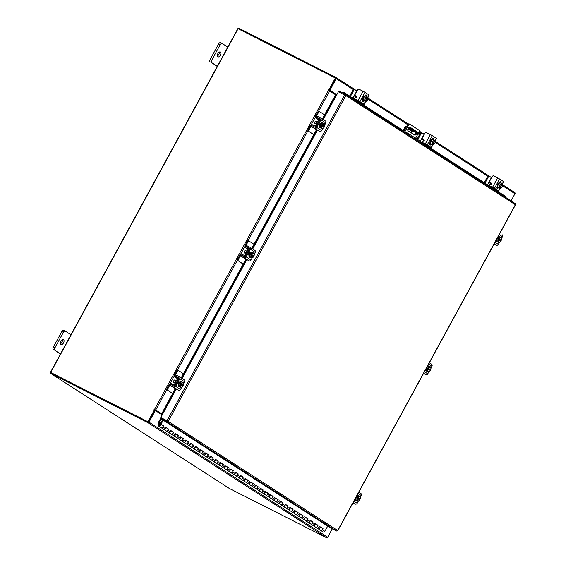 <?xml version="1.0" encoding="UTF-8"?>
<svg xmlns="http://www.w3.org/2000/svg" width="566" height="566" viewBox="0 0 566 566"><rect width="100%" height="100%" fill="white"/><g stroke="black" fill="none" stroke-linecap="round" stroke-linejoin="round"><path stroke-width="0.85" d="M159.909 412.748A2.731 1.479 116.9 0 0 159.746 413.371M160.404 413.074A2.052 1.111 116.9 0 0 160.312 413.739M158.607 426.042A1.365 1.146 122.8 0 0 160.086 423.743A1.365 1.146 122.8 0 0 159.081 423.679L159.216 424.281A0.686 0.573 122.8 0 1 159.895 425.073A0.686 0.573 122.8 0 1 158.749 424.854L159.315 422.052L158.721 422.01L158.162 424.811A1.365 1.146 122.8 0 0 158.607 426.042L161.098 427.648A1.365 1.146 -57.2 0 0 162.867 427.019L163.517 425.816L161.027 424.21L163.213 420.191M322.429 528.418L322.408 528.403A1.365 1.146 -57.2 0 0 322.082 528.057A1.365 1.146 122.8 0 1 320.604 530.356A1.365 1.146 -57.2 0 0 322.365 529.726L323.023 528.524L320.526 526.918L319.875 528.12A1.365 1.146 122.8 0 1 318.106 528.75A1.365 1.146 -57.2 0 0 319.592 526.451M317.441 525.206L317.42 525.191A1.365 1.146 -57.2 0 0 317.094 524.845A1.365 1.146 122.8 0 1 315.616 527.144A1.365 1.146 -57.2 0 0 317.385 526.514L318.035 525.319L315.545 523.713L314.887 524.908A1.365 1.146 122.8 0 1 313.125 525.538A1.365 1.146 -57.2 0 0 314.604 523.239M310.529 520.55L312.439 521.986A1.365 1.146 -57.2 0 0 312.114 521.633A1.365 1.146 122.8 0 1 310.635 523.932A1.365 1.146 -57.2 0 0 312.397 523.302L313.055 522.107L310.557 520.501L309.906 521.696A1.365 1.146 122.8 0 1 308.137 522.326A1.365 1.146 -57.2 0 0 309.623 520.034M307.472 518.789L307.451 518.774A1.365 1.146 -57.2 0 0 307.126 518.428A1.365 1.146 122.8 0 1 305.647 520.727A1.365 1.146 -57.2 0 0 307.416 520.097L308.067 518.895L305.576 517.289L304.918 518.491A1.365 1.146 122.8 0 1 303.157 519.121A1.365 1.146 -57.2 0 0 304.635 516.822M300.56 514.133L302.47 515.562A1.365 1.146 -57.2 0 0 302.145 515.216A1.365 1.146 122.8 0 1 300.666 517.515A1.365 1.146 -57.2 0 0 302.428 516.885L303.086 515.69L300.588 514.084L299.938 515.279A1.365 1.146 122.8 0 1 298.169 515.909A1.365 1.146 -57.2 0 0 299.655 513.61M295.579 510.921L297.483 512.357A1.365 1.146 -57.2 0 0 297.157 512.004A1.365 1.146 122.8 0 1 295.678 514.303A1.365 1.146 -57.2 0 0 297.447 513.673L298.098 512.478L295.608 510.872L294.95 512.067A1.365 1.146 122.8 0 1 293.188 512.697A1.365 1.146 -57.2 0 0 294.667 510.405M290.591 507.716L292.516 509.159A1.365 1.146 -57.2 0 0 292.176 508.799A1.365 1.146 122.8 0 1 290.698 511.098A1.365 1.146 -57.2 0 0 292.459 510.468L293.117 509.266L290.62 507.66L289.969 508.862A1.365 1.146 122.8 0 1 288.2 509.492A1.365 1.146 -57.2 0 0 289.679 507.193M287.514 505.933L287.535 505.947A1.365 1.146 -57.2 0 0 287.188 505.587A1.365 1.146 122.8 0 1 285.71 507.886A1.365 1.146 -57.2 0 0 287.478 507.256L288.129 506.061L285.639 504.455L284.981 505.65A1.365 1.146 122.8 0 1 283.219 506.28A1.365 1.146 -57.2 0 0 284.698 503.981M280.623 501.292L282.533 502.728A1.365 1.146 -57.2 0 0 282.208 502.375A1.365 1.146 122.8 0 1 280.729 504.674A1.365 1.146 -57.2 0 0 282.491 504.044L283.142 502.849L280.651 501.243L280 502.438A1.365 1.146 122.8 0 1 278.231 503.068A1.365 1.146 -57.2 0 0 279.71 500.776M275.642 498.087L277.566 499.53A1.365 1.146 -57.2 0 0 277.22 499.17A1.365 1.146 122.8 0 1 275.741 501.469A1.365 1.146 -57.2 0 0 277.51 500.839L278.161 499.637L275.67 498.03L275.012 499.233A1.365 1.146 122.8 0 1 273.251 499.863A1.365 1.146 -57.2 0 0 274.729 497.564M272.564 496.304L272.579 496.318A1.365 1.146 -57.2 0 0 272.239 495.958A1.365 1.146 122.8 0 1 270.76 498.257A1.365 1.146 -57.2 0 0 272.522 497.627L273.173 496.432L270.682 494.825L270.032 496.021A1.365 1.146 122.8 0 1 268.263 496.651A1.365 1.146 -57.2 0 0 269.741 494.351M267.598 493.106L267.577 493.099A1.365 1.146 -57.2 0 0 267.251 492.745A1.365 1.146 122.8 0 1 265.772 495.045A1.365 1.146 -57.2 0 0 267.541 494.415L268.192 493.219L265.702 491.613L265.044 492.816A1.365 1.146 122.8 0 1 263.282 493.439A1.365 1.146 -57.2 0 0 264.761 491.147M260.685 488.458L262.596 489.887A1.365 1.146 -57.2 0 0 262.27 489.54A1.365 1.146 122.8 0 1 260.785 491.84A1.365 1.146 -57.2 0 0 262.553 491.21L263.204 490.007L260.714 488.401L260.063 489.604A1.365 1.146 122.8 0 1 258.294 490.234A1.365 1.146 -57.2 0 0 259.773 487.934M255.705 485.246L257.608 486.675A1.365 1.146 -57.2 0 0 257.282 486.328A1.365 1.146 122.8 0 1 255.804 488.628A1.365 1.146 -57.2 0 0 257.572 487.998L258.223 486.802L255.733 485.196L255.075 486.392A1.365 1.146 122.8 0 1 253.313 487.022A1.365 1.146 -57.2 0 0 254.792 484.722M252.641 483.477L252.627 483.47A1.365 1.146 -57.2 0 0 252.302 483.123A1.365 1.146 122.8 0 1 250.816 485.416A1.365 1.146 -57.2 0 0 252.585 484.786L253.235 483.59L250.745 481.984L250.094 483.187A1.365 1.146 122.8 0 1 248.325 483.81A1.365 1.146 -57.2 0 0 249.804 481.517M245.736 478.829L247.639 480.258A1.365 1.146 -57.2 0 0 247.314 479.911A1.365 1.146 122.8 0 1 245.835 482.211A1.365 1.146 -57.2 0 0 247.597 481.581L248.255 480.378L245.764 478.772L245.106 479.975A1.365 1.146 122.8 0 1 243.345 480.605A1.365 1.146 -57.2 0 0 244.823 478.305M240.748 475.617L242.658 477.046A1.365 1.146 -57.2 0 0 242.333 476.699A1.365 1.146 122.8 0 1 240.847 478.999A1.365 1.146 -57.2 0 0 242.616 478.369L243.267 477.173L240.776 475.567L240.125 476.763A1.365 1.146 122.8 0 1 238.357 477.393A1.365 1.146 -57.2 0 0 239.835 475.093M235.767 472.412L237.692 473.848A1.365 1.146 -57.2 0 0 237.345 473.494A1.365 1.146 122.8 0 1 235.866 475.787A1.365 1.146 -57.2 0 0 237.628 475.157L238.286 473.961L235.796 472.355L235.138 473.558A1.365 1.146 122.8 0 1 233.376 474.188A1.365 1.146 -57.2 0 0 234.855 471.888M232.69 470.629L232.704 470.643A1.365 1.146 -57.2 0 0 232.357 470.282A1.365 1.146 122.8 0 1 230.878 472.582A1.365 1.146 -57.2 0 0 232.647 471.952L233.298 470.749L230.808 469.15L230.157 470.346A1.365 1.146 122.8 0 1 228.388 470.976A1.365 1.146 -57.2 0 0 229.867 468.676M225.792 465.988L227.702 467.417A1.365 1.146 -57.2 0 0 227.376 467.07A1.365 1.146 122.8 0 1 225.898 469.37A1.365 1.146 -57.2 0 0 227.659 468.74L228.317 467.544L225.82 465.938L225.169 467.134A1.365 1.146 122.8 0 1 223.407 467.764A1.365 1.146 -57.2 0 0 224.886 465.464M220.811 462.783L222.735 464.219A1.365 1.146 -57.2 0 0 222.388 463.865A1.365 1.146 122.8 0 1 220.91 466.158A1.365 1.146 -57.2 0 0 222.679 465.528L223.329 464.332L220.839 462.726L220.188 463.929A1.365 1.146 122.8 0 1 218.419 464.559A1.365 1.146 -57.2 0 0 219.898 462.259M215.823 459.571L217.747 461.021A1.365 1.146 -57.2 0 0 217.408 460.653A1.365 1.146 122.8 0 1 215.929 462.953A1.365 1.146 -57.2 0 0 217.691 462.323L218.349 461.12L215.851 459.521L215.2 460.717A1.365 1.146 122.8 0 1 213.439 461.347A1.365 1.146 -57.2 0 0 214.917 459.047M212.766 457.802L212.752 457.795A1.365 1.146 -57.2 0 0 212.42 457.441A1.365 1.146 122.8 0 1 210.941 459.741A1.365 1.146 -57.2 0 0 212.71 459.111L213.361 457.915L210.87 456.309L210.219 457.505A1.365 1.146 122.8 0 1 208.451 458.135A1.365 1.146 -57.2 0 0 209.929 455.835M205.854 453.154L207.764 454.583A1.365 1.146 -57.2 0 0 207.439 454.236A1.365 1.146 122.8 0 1 205.96 456.529A1.365 1.146 -57.2 0 0 207.722 455.899L208.38 454.703L205.882 453.097L205.232 454.3A1.365 1.146 122.8 0 1 203.463 454.93A1.365 1.146 -57.2 0 0 204.949 452.63M200.873 449.942L202.784 451.371A1.365 1.146 -57.2 0 0 202.451 451.024A1.365 1.146 122.8 0 1 200.972 453.324A1.365 1.146 -57.2 0 0 202.741 452.694L203.392 451.491L200.902 449.892L200.251 451.088A1.365 1.146 122.8 0 1 198.482 451.718A1.365 1.146 -57.2 0 0 199.961 449.418M197.817 448.173L197.796 448.166A1.365 1.146 -57.2 0 0 197.47 447.812A1.365 1.146 122.8 0 1 195.992 450.112A1.365 1.146 -57.2 0 0 197.753 449.482L198.411 448.286L195.914 446.68L195.263 447.876A1.365 1.146 122.8 0 1 193.494 448.505A1.365 1.146 -57.2 0 0 194.98 446.206M190.905 443.525L192.808 444.954A1.365 1.146 -57.2 0 0 192.482 444.607A1.365 1.146 122.8 0 1 191.004 446.899A1.365 1.146 -57.2 0 0 192.773 446.277L193.423 445.074L190.933 443.468L190.275 444.671A1.365 1.146 122.8 0 1 188.513 445.3A1.365 1.146 -57.2 0 0 189.992 443.001M185.917 440.313L187.827 441.742A1.365 1.146 -57.2 0 0 187.502 441.395A1.365 1.146 122.8 0 1 186.023 443.694A1.365 1.146 -57.2 0 0 187.785 443.065L188.443 441.862L185.945 440.263L185.294 441.459A1.365 1.146 122.8 0 1 183.525 442.088A1.365 1.146 -57.2 0 0 185.011 439.789M180.936 437.101L182.86 438.544A1.365 1.146 -57.2 0 0 182.514 438.183A1.365 1.146 122.8 0 1 181.035 440.482A1.365 1.146 -57.2 0 0 182.804 439.853L183.455 438.657L180.964 437.051L180.306 438.247A1.365 1.146 122.8 0 1 178.545 438.876A1.365 1.146 -57.2 0 0 180.023 436.584M177.858 435.325L177.88 435.339A1.365 1.146 -57.2 0 0 177.533 434.978A1.365 1.146 122.8 0 1 176.054 437.27A1.365 1.146 -57.2 0 0 177.816 436.648L178.474 435.445L175.976 433.839L175.326 435.042A1.365 1.146 122.8 0 1 173.557 435.671A1.365 1.146 -57.2 0 0 175.043 433.372M170.967 430.684L172.871 432.113A1.365 1.146 -57.2 0 0 172.545 431.766A1.365 1.146 122.8 0 1 171.066 434.065A1.365 1.146 -57.2 0 0 172.835 433.436L173.486 432.233L170.996 430.634L170.338 431.83A1.365 1.146 122.8 0 1 168.576 432.459A1.365 1.146 -57.2 0 0 170.055 430.16M165.98 427.472L167.904 428.915A1.365 1.146 -57.2 0 0 167.564 428.554A1.365 1.146 122.8 0 1 166.086 430.853A1.365 1.146 -57.2 0 0 167.847 430.224L168.498 429.028L166.008 427.422L165.357 428.618A1.365 1.146 122.8 0 1 163.588 429.247A1.365 1.146 -57.2 0 0 165.067 426.955M162.732 419.88L160.511 423.955L162.916 425.717A1.365 1.146 -57.2 0 0 162.576 425.349A1.365 1.146 122.8 0 1 161.098 427.648L163.588 429.247A1.365 1.146 122.8 0 1 163.51 429.191M159.216 424.281L159.952 424.762M160.992 423.071L159.336 422.003L161.536 417.97M158.721 422.01A0.828 0.693 -57.2 0 1 158.82 421.741L161.027 417.694M159.336 422.003L160.97 423.113M327.707 526.111L324.863 531.325A1.365 1.146 122.8 0 1 323.016 531.899M163.588 429.247L318.106 528.75A1.365 1.146 122.8 0 1 318.028 528.686M160.511 423.955L161.027 424.21M322.422 528.425L320.498 526.974M317.434 525.213L315.517 523.762M307.465 518.796L305.548 517.345M287.528 505.962L285.611 504.504M272.579 496.332L270.654 494.875M267.591 493.12L265.673 491.663M252.634 483.491L250.717 482.041M232.697 470.65L230.779 469.2M212.759 457.816L210.842 456.359M197.81 448.187L195.886 446.73M177.873 435.346L175.948 433.896M163.001 425.554L163.517 425.816M167.989 428.766L168.498 429.028M172.977 431.978L173.486 432.233M177.957 435.183L178.474 435.445M182.945 438.395L183.455 438.657M187.926 441.607L188.443 441.862M192.914 444.812L193.423 445.074M197.895 448.024L198.411 448.286M202.883 451.236L203.392 451.491M207.864 454.441L208.38 454.703M212.851 457.653L213.361 457.915M217.832 460.865L218.349 461.12M222.82 464.07L223.329 464.332M227.801 467.283L228.317 467.544M232.789 470.495L233.298 470.749M237.77 473.7L238.286 473.961M242.757 476.912L243.267 477.173M247.738 480.124L248.255 480.378M252.726 483.329L253.235 483.59M257.707 486.541L258.223 486.802M262.695 489.753L263.204 490.007M267.676 492.958L268.192 493.219M272.663 496.17L273.173 496.432M277.644 499.382L278.161 499.637M282.632 502.587L283.142 502.849M287.613 505.799L288.129 506.061M292.601 509.011L293.117 509.266M297.589 512.216L298.098 512.478M302.569 515.428L303.086 515.69M307.557 518.633L308.067 518.895M312.538 521.845L313.055 522.107M317.526 525.057L318.035 525.319M160.086 423.743L162.576 425.349A1.365 1.146 -57.2 0 0 162.492 425.299M165.958 427.521L167.564 428.554A1.365 1.146 -57.2 0 0 167.479 428.504M170.939 430.733L172.545 431.766A1.365 1.146 -57.2 0 0 172.46 431.717M175.927 433.938L177.533 434.978A1.365 1.146 -57.2 0 0 177.448 434.929M180.908 437.15L182.514 438.183A1.365 1.146 -57.2 0 0 182.429 438.134M185.896 440.362L187.502 441.395A1.365 1.146 -57.2 0 0 187.417 441.346M190.876 443.567L192.482 444.607A1.365 1.146 -57.2 0 0 192.398 444.558M195.864 446.779L197.47 447.812A1.365 1.146 -57.2 0 0 197.385 447.763M200.845 449.991L202.451 451.024A1.365 1.146 -57.2 0 0 202.366 450.975M205.833 453.196L207.439 454.236A1.365 1.146 -57.2 0 0 207.354 454.187M210.814 456.408L212.42 457.441A1.365 1.146 -57.2 0 0 212.335 457.392M215.802 459.62L217.408 460.653A1.365 1.146 -57.2 0 0 217.323 460.604M220.782 462.825L222.388 463.865A1.365 1.146 -57.2 0 0 222.304 463.816M225.77 466.037L227.376 467.07A1.365 1.146 -57.2 0 0 227.291 467.021M230.751 469.249L232.357 470.282A1.365 1.146 -57.2 0 0 232.272 470.233M235.739 472.454L237.345 473.494A1.365 1.146 -57.2 0 0 237.26 473.445M240.72 475.666L242.333 476.699A1.365 1.146 -57.2 0 0 242.241 476.65M245.708 478.878L247.314 479.911A1.365 1.146 -57.2 0 0 247.229 479.862M250.688 482.083L252.302 483.123A1.365 1.146 -57.2 0 0 252.21 483.074M255.676 485.295L257.282 486.328A1.365 1.146 -57.2 0 0 257.197 486.279M260.657 488.508L262.27 489.54A1.365 1.146 -57.2 0 0 262.178 489.491M265.645 491.713L267.251 492.745A1.365 1.146 -57.2 0 0 267.166 492.696M270.626 494.925L272.239 495.958A1.365 1.146 -57.2 0 0 272.147 495.908M275.614 498.137L277.22 499.17A1.365 1.146 -57.2 0 0 277.135 499.12M280.602 501.342L282.208 502.375A1.365 1.146 -57.2 0 0 282.116 502.325M285.582 504.554L287.188 505.587A1.365 1.146 -57.2 0 0 287.103 505.537M290.57 507.759L292.176 508.799A1.365 1.146 -57.2 0 0 292.091 508.749M295.551 510.971L297.157 512.004A1.365 1.146 -57.2 0 0 297.072 511.954M300.539 514.183L302.145 515.216A1.365 1.146 -57.2 0 0 302.06 515.166M305.52 517.388L307.126 518.428A1.365 1.146 -57.2 0 0 307.041 518.378M310.508 520.6L312.114 521.633A1.365 1.146 -57.2 0 0 312.029 521.583M322.507 528.262L323.023 528.524M315.488 523.812L317.094 524.845A1.365 1.146 -57.2 0 0 317.01 524.795M320.476 527.017L322.082 528.057A1.365 1.146 -57.2 0 0 321.997 528.007M217.776 56.848A2.731 1.479 116.9 0 0 217.846 56.89A2.731 1.479 116.9 0 0 220.365 55.192A2.731 1.479 116.9 0 0 220.386 52.058A2.731 1.479 116.9 0 0 220.315 52.015A2.731 1.479 116.9 0 0 217.797 53.72A2.731 1.479 116.9 0 0 217.776 56.848M217.309 56.041A2.731 1.479 116.9 0 0 219.311 52.086M227.794 47.112L222.141 43.469A2.08 1.125 116.9 0 0 222.084 43.441A2.08 1.125 116.9 0 0 220.202 44.679L211.734 60.215A2.08 1.125 116.9 0 0 211.684 62.642L217.344 66.286M220.202 44.679L218.66 43.9L210.191 59.43L211.734 60.215M211.684 62.642L217.252 66.441M210.142 61.864A2.08 1.125 -63.1 0 1 210.191 59.43M218.66 43.9A2.08 1.125 -63.1 0 1 220.542 42.655A2.08 1.125 -63.1 0 1 220.599 42.691L222.028 43.412M410.47 129.338L409.352 128.751L410.47 129.338M403.169 130.505L405.044 127.067A1.422 1.196 -57.2 0 1 406.756 126.345M408.206 128.312L418.713 134.241L419.873 134.75L419.519 134.482L419.937 133.71L420.29 133.979L419.873 134.75M412.6 131.142A0.545 0.46 -57.2 0 0 411.928 131.418L407.945 128.85M411.171 132.805L411.928 131.418M408.942 127.456L416.201 131.305L415.784 132.069L419.519 134.482M416.201 131.305L419.937 133.71M408.327 128.121L412.487 130.23L412.904 129.465M403.791 130.902L405.702 127.4A0.545 0.46 122.8 0 1 406.338 127.117M414.659 131.645L414.475 131.984L417.588 133.541L412.621 130.406L410.775 129.671L413.654 131.531L413.873 131.142M414.475 131.984L413.654 131.531M415.784 132.069L412.487 130.23M408.963 135.175L409.466 134.248L404.945 131.595L408.362 125.319A1.705 0.92 116.9 0 1 409.911 124.301A1.705 0.92 116.9 0 1 409.954 124.329L418.967 130.13A1.705 0.92 116.9 0 1 418.932 132.126L418.55 132.819M417.977 133.866L415.614 138.21M409.466 134.248L420.029 141.054L419.526 141.981M403.926 131.935A1.422 1.196 -57.2 0 1 404.124 131.178L407.541 124.909A1.705 0.92 -63.1 0 1 409.091 123.883A1.705 0.92 -63.1 0 1 409.133 123.912L409.862 124.279M414.149 134.722A2.052 1.111 116.9 0 0 415.989 132.861M415.876 131.1A2.052 1.111 116.9 0 0 415.784 131.029L409.734 127.131M416.845 131.715A2.052 1.111 116.9 0 0 416.604 131.446L410.06 127.23A2.052 1.111 116.9 0 0 410.003 127.201A2.052 1.111 116.9 0 0 408.121 128.475A2.052 1.111 116.9 0 0 408.1 130.824L414.645 135.041A2.052 1.111 116.9 0 0 414.701 135.069A2.052 1.111 116.9 0 0 416.809 133.279M60.951 344.489A2.731 1.479 116.9 0 0 61.022 344.531A2.731 1.479 116.9 0 0 63.541 342.826A2.731 1.479 116.9 0 0 63.562 339.692A2.731 1.479 116.9 0 0 63.491 339.657A2.731 1.479 116.9 0 0 60.972 341.355A2.731 1.479 116.9 0 0 60.951 344.489M60.484 343.675A2.731 1.479 116.9 0 0 62.486 339.727M70.969 334.747L65.316 331.11A2.08 1.125 116.9 0 0 65.26 331.075A2.08 1.125 116.9 0 0 63.371 332.32L54.902 347.849A2.08 1.125 116.9 0 0 54.86 350.283L60.512 353.927M63.371 332.32L61.828 331.542L53.36 347.071L54.902 347.849M54.86 350.283L60.428 354.083M53.317 349.505A2.08 1.125 -63.1 0 1 53.36 347.071M61.828 331.542A2.08 1.125 -63.1 0 1 63.717 330.296A2.08 1.125 -63.1 0 1 63.774 330.325L65.203 331.053M421.691 139.278L424.182 140.587M424.21 140.531L421.925 139.349M424.726 144.387L425.038 143.821M421.882 139.335L421.161 139.661L424.09 134.291L422.194 133.074A1.309 0.708 116.9 0 0 422.158 133.052A1.309 0.708 116.9 0 0 420.97 133.838L417.814 139.625M421.161 139.661L420.184 141.458M427.96 146.467L428.165 146.085M420.97 133.838L420.014 133.76M419.54 134.637L417.078 139.151M420.191 133.442A1.309 0.708 -63.1 0 1 421.38 132.656A1.309 0.708 -63.1 0 1 421.415 132.677L422.123 133.038M425.469 144.861L425.816 144.217M430.585 144.061A2.731 1.479 -63.1 0 1 430.507 144.033A2.731 1.479 -63.1 0 1 430.436 143.99A2.731 1.479 -63.1 0 1 430.457 140.856A2.731 1.479 -63.1 0 1 432.976 139.151A2.731 1.479 -63.1 0 1 433.047 139.194M432.7 139.314A2.731 1.479 -63.1 0 1 433.386 139.363A2.731 1.479 -63.1 0 1 433.457 139.406A2.731 1.479 -63.1 0 1 433.839 139.887M431.61 144.288A2.731 1.479 -63.1 0 1 430.917 144.238A2.731 1.479 -63.1 0 1 430.846 144.196A2.731 1.479 -63.1 0 1 430.408 143.509M430.393 143.439A2.731 1.479 -63.1 0 1 430.882 141.04M430.931 140.955A2.731 1.479 -63.1 0 1 432.629 139.335M430.174 143.722A2.731 1.479 -63.1 0 1 429.728 143.637A2.731 1.479 -63.1 0 1 429.721 143.63L429.728 143.637M432.997 138.295A1.535 0.828 -63.1 0 1 432.955 139.144M432.127 139.158A1.535 0.828 -63.1 0 1 433.492 138.288A1.535 0.828 -63.1 0 1 433.528 138.309A1.535 0.828 -63.1 0 1 433.705 139.639M430.372 134.588L432.283 135.656L427.217 144.96L425.299 143.891L430.372 134.588L426.516 132.635A1.365 1.146 -57.2 0 0 424.833 133.314L422.547 137.51A1.365 1.146 -57.2 0 0 422.915 139.229L423.998 139.774A0.658 0.552 122.8 0 1 423.658 140.976L422.526 141.111A0.658 0.552 122.8 0 0 422.144 142.285L422.618 142.597A0.658 0.552 122.8 0 1 422.583 142.568M426.898 144.861A0.658 0.552 -57.2 0 0 427.146 145.504L430.493 147.181L426.431 144.563L422.661 142.618A0.658 0.552 122.8 0 1 422.618 142.597M424.167 139.929L423.389 139.533A1.365 1.146 122.8 0 1 423.227 139.427M427.217 144.96L431.2 147.528L432.672 144.825M425.299 143.891L422.186 142.314A0.658 0.552 122.8 0 1 422.144 142.285M432.898 144.938L431.405 147.684L427.146 145.504M431.193 144.323A1.535 0.828 -63.1 0 1 429.898 145.066A1.535 0.828 -63.1 0 1 429.898 143.248L429.962 143.12M432.283 135.656L436.471 138.38L435.197 140.722M430.393 143.955A1.535 0.828 -63.1 0 1 429.615 144.663M432.665 139.3L430.896 140.991L430.379 143.488L433.04 145.009L430.379 143.495A2.759 1.493 116.9 0 0 430.379 143.495L431.78 144.203L432.297 141.698L434.065 140.007L432.665 139.3L435.325 140.814L435.254 142.038L434.815 143.318L433.04 145.009M430.896 140.991L432.297 141.698M433.422 140.856A2.391 1.295 -63.1 0 1 434.653 140.403L432.367 144.556M432.219 142.915A2.391 1.295 -63.1 0 1 433.259 141.012M435.028 140.609L435.028 140.644A2.391 1.295 -63.1 0 1 435.254 142.038M432.742 144.797L435.028 140.644M435.204 142.264A2.391 1.295 -63.1 0 1 434.164 144.167M434.002 144.323A2.391 1.295 -63.1 0 1 432.771 144.776M432.396 144.535A2.391 1.295 -63.1 0 1 432.176 143.141M354.401 95.951L356.891 97.253M356.92 97.203L354.634 96.022M357.436 101.052L357.747 100.493M354.592 96.001L353.87 96.333L356.799 90.963L354.903 89.739A1.309 0.708 116.9 0 0 354.868 89.725A1.309 0.708 116.9 0 0 353.679 90.51L350.396 96.524M353.87 96.333L352.894 98.123M360.669 103.132L360.875 102.757M353.679 90.51L352.901 90.114L349.661 96.05M352.901 90.114A1.309 0.708 -63.1 0 1 354.09 89.329A1.309 0.708 -63.1 0 1 354.125 89.35L354.832 89.704M358.179 101.526L358.526 100.889M363.294 100.734A2.731 1.479 -63.1 0 1 363.216 100.698A2.731 1.479 -63.1 0 1 363.146 100.656A2.731 1.479 -63.1 0 1 363.167 97.529A2.731 1.479 -63.1 0 1 365.686 95.824A2.731 1.479 -63.1 0 1 365.756 95.866M365.41 95.979A2.731 1.479 -63.1 0 1 366.096 96.029A2.731 1.479 -63.1 0 1 366.167 96.071A2.731 1.479 -63.1 0 1 366.549 96.56M364.32 100.953A2.731 1.479 -63.1 0 1 363.627 100.911A2.731 1.479 -63.1 0 1 363.556 100.868A2.731 1.479 -63.1 0 1 363.117 100.182M363.103 100.111A2.731 1.479 -63.1 0 1 363.591 97.713M363.641 97.628A2.731 1.479 -63.1 0 1 365.339 96.001M362.884 100.394A2.731 1.479 -63.1 0 1 362.438 100.302A2.731 1.479 -63.1 0 1 362.431 100.302L362.438 100.302M365.707 94.968A1.535 0.828 -63.1 0 1 365.664 95.81M364.837 95.831A1.535 0.828 -63.1 0 1 366.202 94.961A1.535 0.828 -63.1 0 1 366.237 94.982A1.535 0.828 -63.1 0 1 366.407 96.305M363.082 91.26L364.992 92.329L359.926 101.625L358.009 100.557L363.082 91.26L359.226 89.308A1.365 1.146 -57.2 0 0 357.542 89.987L355.257 94.182A1.365 1.146 -57.2 0 0 355.625 95.902L356.707 96.446A0.658 0.552 122.8 0 1 356.368 97.642L355.236 97.784A0.658 0.552 122.8 0 0 354.854 98.958L355.328 99.262A0.658 0.552 122.8 0 1 355.292 99.234M359.608 101.533A0.658 0.552 -57.2 0 0 359.856 102.177L363.131 103.797L355.37 99.291A0.658 0.552 122.8 0 1 355.328 99.262M356.877 96.602L356.099 96.206A1.365 1.146 122.8 0 1 355.936 96.1M359.926 101.625L363.91 104.194L365.381 101.498M358.009 100.557L354.896 98.979A0.658 0.552 122.8 0 1 354.854 98.958M365.608 101.611L364.115 104.349L359.856 102.177M363.903 100.989A1.535 0.828 -63.1 0 1 362.608 101.739A1.535 0.828 -63.1 0 1 362.608 99.913L362.672 99.793M364.992 92.329L369.181 95.053L367.907 97.394M363.103 100.628A1.535 0.828 -63.1 0 1 362.325 101.335M365.374 95.965L363.605 97.656L363.089 100.161L364.348 100.974L365.749 101.682L363.089 100.161L364.49 100.868L365.006 98.371L366.775 96.68L365.374 95.965L368.034 97.486L367.525 99.991L365.749 101.682M363.605 97.656L365.006 98.371M366.131 97.529A2.391 1.295 -63.1 0 1 367.362 97.069L365.077 101.229M364.928 99.588A2.391 1.295 -63.1 0 1 365.969 97.677M367.737 97.274L367.737 97.31A2.391 1.295 -63.1 0 1 367.964 98.703M365.452 101.47L367.737 97.31M367.914 98.93A2.391 1.295 -63.1 0 1 366.874 100.84M366.711 100.989A2.391 1.295 -63.1 0 1 365.48 101.448M365.105 101.208A2.391 1.295 -63.1 0 1 364.886 99.814M176.649 380.232A2.179 1.182 116.9 0 0 175.368 381.526A2.179 1.182 116.9 0 0 174.944 383.373M183.434 373.73L178.573 370.596A1.309 0.708 116.9 0 0 178.538 370.574A1.309 0.708 116.9 0 0 177.349 371.36L176.571 370.963L174.583 374.607A2.023 1.698 -57.2 0 0 175.135 377.154L177.406 378.619A2.023 1.698 122.8 0 1 177.377 378.597M177.172 378.201L175.135 377.154M177.059 378.13A0.877 0.736 122.8 0 1 177.307 379.22M178.007 379.574L177.229 379.178L174.455 384.264L175.234 384.654L178.078 379.623A1.91 1.606 -57.2 0 0 177.561 377.218L175.63 376.241A0.983 0.828 122.8 0 1 175.255 375.767M177.349 371.36L175.51 374.734M176.571 370.963A1.309 0.708 -63.1 0 1 177.759 370.178A1.309 0.708 -63.1 0 1 177.795 370.199L178.502 370.56M169.758 385.283L167.833 388.814A1.309 0.708 116.9 0 0 167.805 390.349L172.665 393.476M173.415 387.484L175.283 388.686M167.805 390.349L172.623 393.554M167.027 389.953A1.309 0.708 -63.1 0 1 167.055 388.418L169.043 384.774A2.023 1.698 -57.2 0 1 171.526 383.769L173.458 384.746A0.877 0.736 122.8 0 0 174.526 384.307L175.495 384.823M173.246 385.764A1.91 1.606 -57.2 0 0 175.311 384.703L175.234 384.654M179.139 386.599A2.731 1.479 -63.1 0 1 178.92 386.528A2.731 1.479 -63.1 0 1 178.913 383.288A2.731 1.479 -63.1 0 1 181.389 381.654A2.731 1.479 -63.1 0 1 181.58 381.788M178.842 384.753A2.731 1.479 -63.1 0 1 179.323 383.493A2.731 1.479 -63.1 0 1 180.108 382.432M180.172 382.375A2.731 1.479 -63.1 0 1 181.799 381.859A2.731 1.479 -63.1 0 1 181.849 381.887M178.92 386.528L179.238 386.691A2.731 1.479 -63.1 0 1 178.828 384.845M178.446 384.477A1.422 0.771 -63.1 0 1 178.729 383.274A1.422 0.771 -63.1 0 1 179.457 382.482M178.389 384.774A1.535 0.828 -63.1 0 1 178.453 382.991A1.535 0.828 -63.1 0 1 179.846 382.071A1.535 0.828 -63.1 0 1 179.861 382.078L179.804 382.057M169.269 384.951L169.765 384.038L170.338 384.293L169.842 385.198L169.269 384.951L175.17 388.418M169.842 385.198L173.698 387.158A1.585 1.33 -57.2 0 0 175.651 386.366L179.832 378.696A1.585 1.33 -57.2 0 0 179.401 376.701L175.538 374.749L175.043 375.661L178.898 377.614A0.545 0.46 122.8 0 1 179.047 378.3L174.866 385.97A0.545 0.46 122.8 0 1 174.194 386.245L170.338 384.293M178.99 378.13L177.682 377.289M175.651 386.366L180.483 389.479L181.7 387.25M182.485 385.807L182.846 385.142M183.667 383.642L184.665 381.809L179.832 378.696M180.483 389.479A1.585 1.33 122.8 0 1 178.538 390.271L175.156 388.439M179.592 376.829L184.233 379.814A1.585 1.33 122.8 0 1 184.665 381.809M174.47 375.407L174.965 374.494L175.538 374.749M176.16 380.536L175.028 379.963A1.365 0.736 116.9 0 0 173.79 380.777A1.365 0.736 116.9 0 0 173.797 382.397L174.929 382.97M178.814 384.802A2.759 1.493 116.9 0 0 178.814 384.809L179.245 386.72L180.646 387.427L180.214 385.517L178.814 384.809L180.214 385.517L180.823 384.738L180.009 384.328L180.405 383.607L181.219 384.017L181.537 383.097L180.137 382.39L178.814 384.802M180.137 382.383L181.537 383.097L183.285 382.588L181.884 381.873L180.137 382.383A2.759 1.493 116.9 0 0 180.137 382.39M183.681 383.706A2.391 1.295 -63.1 0 1 183.398 385.418L183.717 384.498L183.285 382.588M181.219 384.017L183.398 385.418L182.585 385.007L182.238 385.644M180.568 386.465A2.391 1.295 -63.1 0 1 180.851 384.753L183.002 386.139L182.401 386.918L180.646 387.427M181.601 387.278A2.391 1.295 -63.1 0 1 180.611 386.642M181.247 384.038A2.391 1.295 -63.1 0 1 182.493 382.941M180.405 383.607L182.585 385.007M183.002 386.139L183.009 386.139A2.391 1.295 -63.1 0 1 181.757 387.229M182.648 382.899A2.391 1.295 -63.1 0 1 183.639 383.536M247.222 250.795A2.179 1.182 116.9 0 0 245.941 252.089A2.179 1.182 116.9 0 0 245.51 253.936M254.007 244.286L249.146 241.158A1.309 0.708 116.9 0 0 249.111 241.137A1.309 0.708 116.9 0 0 247.922 241.923L247.137 241.526L245.156 245.17A2.023 1.698 -57.2 0 0 245.708 247.717L247.979 249.181A2.023 1.698 122.8 0 1 247.95 249.16M247.738 248.757L245.708 247.717M247.632 248.693A0.877 0.736 122.8 0 1 247.873 249.783M248.573 250.137L247.795 249.74L245.028 254.827L245.807 255.216L248.651 250.186A1.91 1.606 -57.2 0 0 248.127 247.781L246.203 246.804A0.983 0.828 122.8 0 1 245.828 246.33M247.922 241.923L246.083 245.297M247.137 241.526A1.309 0.708 -63.1 0 1 248.333 240.741A1.309 0.708 -63.1 0 1 248.368 240.762L249.075 241.123M240.331 255.846L238.406 259.37A1.309 0.708 116.9 0 0 238.378 260.912L243.239 264.039M243.988 258.046L245.856 259.249M238.378 260.912L243.196 264.117M237.6 260.516A1.309 0.708 -63.1 0 1 237.628 258.98L239.609 255.337A2.023 1.698 -57.2 0 1 242.099 254.332L244.024 255.308A0.877 0.736 122.8 0 0 245.099 254.87L246.069 255.386M243.819 256.327A1.91 1.606 -57.2 0 0 245.877 255.266L245.807 255.216M249.712 257.162A2.731 1.479 -63.1 0 1 249.493 257.091A2.731 1.479 -63.1 0 1 249.479 253.851A2.731 1.479 -63.1 0 1 251.962 252.217A2.731 1.479 -63.1 0 1 252.153 252.351M249.415 255.316A2.731 1.479 -63.1 0 1 249.889 254.056A2.731 1.479 -63.1 0 1 250.681 252.995M250.745 252.938A2.731 1.479 -63.1 0 1 252.372 252.422A2.731 1.479 -63.1 0 1 252.422 252.45M249.493 257.091L249.811 257.254A2.731 1.479 -63.1 0 1 249.394 255.407M249.019 255.04A1.422 0.771 -63.1 0 1 249.302 253.837A1.422 0.771 -63.1 0 1 250.03 253.044M248.962 255.337A1.535 0.828 -63.1 0 1 249.026 253.554A1.535 0.828 -63.1 0 1 250.42 252.634A1.535 0.828 -63.1 0 1 250.434 252.641L250.377 252.613M239.835 255.514L240.331 254.601L240.911 254.856L240.416 255.761L239.835 255.514L245.736 258.98M240.416 255.761L244.271 257.721A1.585 1.33 -57.2 0 0 246.217 256.929L250.398 249.259A1.585 1.33 -57.2 0 0 249.967 247.264L246.111 245.311L245.616 246.224L249.472 248.177A0.545 0.46 122.8 0 1 249.62 248.863L245.439 256.532A0.545 0.46 122.8 0 1 244.767 256.808L240.911 254.856M249.556 248.693L248.248 247.851M246.217 256.929L251.056 260.042L252.273 257.813M253.059 256.37L253.419 255.705M254.24 254.205L255.238 252.372L250.398 249.259M251.056 260.042A1.585 1.33 122.8 0 1 249.104 260.834L245.722 259.002M250.165 247.392L254.806 250.377A1.585 1.33 122.8 0 1 255.238 252.372M245.036 245.969L245.538 245.057L246.111 245.311M246.734 251.099L245.602 250.526A1.365 0.736 116.9 0 0 244.363 251.339A1.365 0.736 116.9 0 0 244.363 252.96L245.502 253.533M249.387 255.365A2.759 1.493 116.9 0 0 249.387 255.372L249.818 257.282L251.219 257.99L250.788 256.08L249.387 255.372L250.788 256.08L251.396 255.301L250.582 254.884L250.971 254.169L251.792 254.58L252.111 253.66L250.71 252.945L249.387 255.365M250.71 252.945L252.111 253.653L253.858 253.151L252.457 252.436L250.71 252.945M254.254 254.268A2.391 1.295 -63.1 0 1 253.971 255.981L254.29 255.061L253.858 253.151M251.792 254.58L253.971 255.981L253.158 255.57L252.811 256.207M251.141 257.028A2.391 1.295 -63.1 0 1 251.424 255.316L253.575 256.702L252.967 257.48L251.219 257.99M252.174 257.841A2.391 1.295 -63.1 0 1 251.184 257.205M251.82 254.601A2.391 1.295 -63.1 0 1 253.066 253.504M250.971 254.169L253.158 255.57M253.575 256.702L253.575 256.702A2.391 1.295 -63.1 0 1 252.33 257.792M253.221 253.462A2.391 1.295 -63.1 0 1 254.212 254.099M317.795 121.357A2.179 1.182 116.9 0 0 316.514 122.652A2.179 1.182 116.9 0 0 316.083 124.499M324.58 114.848L319.719 111.721A1.309 0.708 116.9 0 0 319.684 111.7A1.309 0.708 116.9 0 0 318.488 112.485L317.71 112.089L315.722 115.733A2.023 1.698 -57.2 0 0 316.274 118.28L318.552 119.744A2.023 1.698 122.8 0 1 318.524 119.723M318.311 119.32L316.274 118.28M318.205 119.256A0.877 0.736 122.8 0 1 318.446 120.346M319.146 120.7L318.368 120.303L315.595 125.39L316.38 125.779L319.224 120.749A1.91 1.606 -57.2 0 0 318.7 118.344L316.776 117.367A0.983 0.828 122.8 0 1 316.401 116.893M318.488 112.485L316.649 115.86M317.71 112.089A1.309 0.708 -63.1 0 1 318.906 111.304A1.309 0.708 -63.1 0 1 318.934 111.325L319.649 111.686M310.897 126.409L308.979 129.932A1.309 0.708 116.9 0 0 308.951 131.475L313.812 134.602M314.562 128.609L316.422 129.812M308.951 131.475L313.769 134.68M308.166 131.079A1.309 0.708 -63.1 0 1 308.194 129.543L310.182 125.9A2.023 1.698 -57.2 0 1 312.673 124.895L314.597 125.871A0.877 0.736 122.8 0 0 315.672 125.433L316.635 125.949M314.392 126.89A1.91 1.606 -57.2 0 0 316.451 125.829L316.38 125.779M320.285 127.725A2.731 1.479 -63.1 0 1 320.066 127.654A2.731 1.479 -63.1 0 1 320.052 124.414A2.731 1.479 -63.1 0 1 322.535 122.78A2.731 1.479 -63.1 0 1 322.726 122.907M319.988 125.878A2.731 1.479 -63.1 0 1 320.462 124.619A2.731 1.479 -63.1 0 1 321.255 123.558M321.318 123.501A2.731 1.479 -63.1 0 1 322.945 122.985A2.731 1.479 -63.1 0 1 322.995 123.013M320.066 127.654L320.384 127.817A2.731 1.479 -63.1 0 1 319.967 125.97M319.592 125.602A1.422 0.771 -63.1 0 1 319.875 124.4A1.422 0.771 -63.1 0 1 320.604 123.607M319.535 125.9A1.535 0.828 -63.1 0 1 319.592 124.117A1.535 0.828 -63.1 0 1 320.993 123.197A1.535 0.828 -63.1 0 1 321 123.204L320.95 123.176M310.409 126.076L310.904 125.164L311.484 125.419L310.989 126.324L310.409 126.076L316.309 129.536M310.989 126.324L314.845 128.284A1.585 1.33 -57.2 0 0 316.79 127.492L320.972 119.822A1.585 1.33 -57.2 0 0 320.54 117.827L316.684 115.874L316.189 116.787L320.045 118.74A0.545 0.46 122.8 0 1 320.193 119.426L316.012 127.095A0.545 0.46 122.8 0 1 315.34 127.371L311.484 125.419M320.13 119.256L318.821 118.414M316.79 127.492L321.622 130.605L322.846 128.376M323.632 126.933L323.993 126.268M324.806 124.768L325.811 122.935L320.972 119.822M321.622 130.605A1.585 1.33 122.8 0 1 319.677 131.397L316.295 129.564M320.738 117.954L325.379 120.94A1.585 1.33 122.8 0 1 325.811 122.935M315.609 116.532L316.104 115.62L316.684 115.874M317.307 121.662L316.175 121.082A1.365 0.736 116.9 0 0 314.929 121.902A1.365 0.736 116.9 0 0 314.937 123.522L316.069 124.096M319.96 125.928A2.759 1.493 116.9 0 0 319.96 125.935L320.391 127.845L321.792 128.553L321.361 126.642L319.96 125.935L321.361 126.642L321.969 125.864L321.155 125.447L321.545 124.732L322.358 125.143L322.677 124.223L321.276 123.508L319.96 125.928M321.283 123.508A2.759 1.493 116.9 0 0 321.276 123.508L322.684 124.216L324.431 123.713L323.03 122.999L321.283 123.508M324.82 124.831A2.391 1.295 -63.1 0 1 324.537 126.543L324.863 125.624L324.431 123.713M323.639 124.067A2.391 1.295 -63.1 0 0 322.387 125.164L324.537 126.543L323.724 126.133L323.377 126.77M321.714 127.591A2.391 1.295 -63.1 0 1 321.997 125.878L324.148 127.265L323.54 128.043L321.792 128.553M322.747 128.404A2.391 1.295 -63.1 0 1 321.757 127.767M321.545 124.732L323.724 126.133M324.148 127.265L324.148 127.265A2.391 1.295 -63.1 0 1 322.903 128.355M323.794 124.025A2.391 1.295 -63.1 0 1 324.785 124.661M167.578 421.054L168.194 421.366L167.02 421.847L167.578 421.054L160.786 417.538L176.281 389.125M323.25 119.568L338.404 91.756L345.826 95.562L345.571 94.359L345.21 95.251L339.741 92.435M338.928 91.904L339.317 91.19L345.628 94.395L515.152 203.555L515.074 204.659M168.194 421.366L337.725 530.533L515.364 204.729L345.826 95.562L168.194 421.366L167.416 420.948M344.666 94.925L167.041 420.708L160.786 417.538M337.725 530.533L336.544 531.007L330.742 528.064L161.218 418.904L167.02 421.847L336.544 531.007M167.409 421.132L161.607 418.189L161.218 418.904M342.727 92.739A1.097 0.538 -28.2 0 1 344.071 92.449L404.145 131.128M419.908 141.281L505.12 196.154A1.097 0.538 -28.2 0 1 505.226 196.26A1.097 0.538 -28.2 0 1 505.254 196.402M505.488 197.329A1.097 0.538 151.8 0 0 505.558 196.883A1.097 0.538 151.8 0 0 505.459 196.777L505.12 196.154M344.071 92.449L404.004 131.454M419.746 141.585L505.459 196.777M344.411 93.072A1.097 0.538 151.8 0 0 343.307 93.213M334.485 98.951L333.756 99.729L333.034 99.34L333.579 98.449L334.294 98.838L323.059 119.447M176.083 389.026L164.515 410.237L163.8 409.855L164.303 408.822L165.017 409.211L164.706 410.35M163.8 409.855L164.685 410.385M164.303 408.822L175.311 388.63M181.191 377.847L245.877 259.193M251.757 248.41L316.451 129.756M322.33 118.973L333.034 99.34M165.017 409.211L176.033 389.005M181.877 378.293L246.606 259.568M252.45 248.856L317.179 130.13M323.016 119.419L333.756 99.729M336.805 94.692L336.834 93.85L336.381 94.451L335.772 94.14L329.32 89.987L335.631 78.186M511.056 200.916L514.968 193.742A0.962 0.807 122.8 0 0 514.77 192.567L502.608 184.742L514.706 192.532A0.962 0.807 122.8 0 1 514.77 192.567M336.126 77.542L356.997 90.984L336.07 77.5A0.962 0.807 -57.2 0 1 336.275 78.674L329.936 90.298L336.381 94.451M329.936 90.298L329.32 89.987M336.07 77.5A0.962 0.807 -57.2 0 0 336.013 77.464L238.972 28.3A0.962 0.807 -57.2 0 0 237.791 28.774L50.516 372.258A0.962 0.807 -57.2 0 0 50.721 373.433L229.414 488.5A0.962 0.807 122.8 0 0 229.478 488.536L326.518 537.7L147.818 422.632A0.962 0.807 -57.2 0 0 149 422.158L155.339 410.534L161.784 414.687L161.522 415.409L162.131 415.076M326.518 537.7A0.962 0.807 122.8 0 0 327.693 537.226L332.263 528.842M155.339 410.534L154.723 410.223L148.384 421.847M148.207 421.918L51.159 372.746M147.818 422.632L50.777 373.468A0.962 0.807 -57.2 0 1 50.721 373.433M162.081 414.071A0.962 0.807 -57.2 0 0 161.409 414.439M335.971 94.246A0.962 0.807 -57.2 0 0 335.942 94.947M333.813 98.576L335.822 94.883L336.508 95.237M162.569 414.27L161.876 413.916L164.013 410.003M162.548 414.312L154.263 409.168L154.058 409.522L154.858 409.982L148.313 421.974L147.945 421.734L154.483 409.742M328.506 90.291L329.186 90.227L328.818 89.987L328.195 90.128L335.652 94.791L333.636 98.484M163.85 409.897L161.706 413.824L154.263 409.168M328.818 89.987L335.355 77.995L238.102 28.725L50.692 372.456L147.945 421.734M329.186 90.227L335.723 78.235L335.355 77.995M50.692 372.456L148.313 421.974M355.851 500.386A2.731 1.479 -63.1 0 1 355.625 500.316A2.731 1.479 -63.1 0 1 355.059 499.063M355.943 500.464A2.731 1.479 -63.1 0 1 355.533 498.632M355.547 498.54A2.731 1.479 -63.1 0 1 355.943 497.443M356.955 495.583A2.731 1.479 -63.1 0 1 358.101 495.434A2.731 1.479 -63.1 0 1 358.285 495.568M356.12 497.118A2.731 1.479 -63.1 0 1 356.813 496.219M356.877 496.163A2.731 1.479 -63.1 0 1 358.511 495.646A2.731 1.479 -63.1 0 1 358.561 495.675M358.787 492.222L360.938 493.602A1.585 1.33 122.8 0 1 361.37 495.597L360.372 497.429M359.551 498.929L359.191 499.594M358.405 501.037L357.188 503.266A1.585 1.33 122.8 0 1 355.243 504.051L352.965 502.898M355.526 498.589L355.95 500.507L357.351 501.214L356.927 499.304L355.526 498.589L356.927 499.297L357.535 498.526L356.714 498.108L357.111 497.394L357.924 497.804L358.243 496.884L356.842 496.17L355.526 498.589M359.997 496.375L358.596 495.66L356.842 496.17L358.243 496.877L359.997 496.375L360.422 498.285L360.103 499.205L359.29 498.795L358.943 499.431M357.535 498.526L359.714 499.927L359.106 500.705L357.351 501.214M360.386 497.493A2.391 1.295 -63.1 0 1 360.103 499.205L357.924 497.804M359.36 496.686A2.391 1.295 -63.1 0 1 360.351 497.323M359.714 499.927A2.391 1.295 -63.1 0 1 358.469 501.016M357.111 497.394L359.29 498.795M358.306 501.066A2.391 1.295 -63.1 0 1 357.316 500.422M357.28 500.252A2.391 1.295 -63.1 0 1 357.563 498.54M357.953 497.818A2.391 1.295 -63.1 0 1 359.198 496.729M426.417 370.949A2.731 1.479 -63.1 0 1 426.198 370.879A2.731 1.479 -63.1 0 1 425.632 369.626M426.516 371.027A2.731 1.479 -63.1 0 1 426.106 369.195M426.12 369.103A2.731 1.479 -63.1 0 1 426.516 368.006M427.528 366.145A2.731 1.479 -63.1 0 1 428.667 365.997A2.731 1.479 -63.1 0 1 428.858 366.131M426.686 367.681A2.731 1.479 -63.1 0 1 427.387 366.782M427.45 366.718A2.731 1.479 -63.1 0 1 429.078 366.209A2.731 1.479 -63.1 0 1 429.127 366.237M429.361 362.785L431.511 364.164A1.585 1.33 122.8 0 1 431.943 366.16L430.945 367.992M430.125 369.492L429.764 370.157M428.978 371.6L427.762 373.829A1.585 1.33 122.8 0 1 425.816 374.614L423.538 373.461M426.092 369.152L426.523 371.07L427.924 371.777L427.493 369.867L426.092 369.152L427.493 369.86L428.101 369.089L427.288 368.671L427.684 367.957L428.497 368.367L428.816 367.447L427.415 366.733L426.092 369.152M430.563 366.931L429.162 366.223L427.415 366.733L428.816 367.44L430.563 366.931L430.995 368.848L430.676 369.768L429.863 369.357L429.516 369.994M428.101 369.089L430.287 370.489L429.679 371.268L427.924 371.777M430.959 368.056A2.391 1.295 -63.1 0 1 430.676 369.768L428.497 368.367M429.927 367.242A2.391 1.295 -63.1 0 1 430.917 367.886M430.28 370.489A2.391 1.295 -63.1 0 1 429.035 371.579M427.684 367.957L429.863 369.357M428.879 371.629A2.391 1.295 -63.1 0 1 427.889 370.985M427.846 370.815A2.391 1.295 -63.1 0 1 428.129 369.103M428.526 368.381A2.391 1.295 -63.1 0 1 429.771 367.292M496.99 241.512A2.731 1.479 -63.1 0 1 496.771 241.441A2.731 1.479 -63.1 0 1 496.198 240.189M497.09 241.59A2.731 1.479 -63.1 0 1 496.672 239.758M496.693 239.666A2.731 1.479 -63.1 0 1 497.082 238.569M498.101 236.708A2.731 1.479 -63.1 0 1 499.24 236.56A2.731 1.479 -63.1 0 1 499.431 236.694M497.259 238.244A2.731 1.479 -63.1 0 1 497.96 237.345M498.023 237.281A2.731 1.479 -63.1 0 1 499.651 236.772A2.731 1.479 -63.1 0 1 499.7 236.8M502.183 234.784L502.084 234.727A1.585 1.33 122.8 0 1 502.516 236.722L501.518 238.555M500.698 240.055L500.337 240.713M499.552 242.156L498.335 244.392A1.585 1.33 122.8 0 1 496.382 245.177L494.111 244.024M496.665 239.715L497.097 241.625L498.497 242.34L498.066 240.43L496.665 239.715L498.066 240.423L498.674 239.651L497.861 239.234L498.25 238.519L499.07 238.93L499.389 238.003L497.988 237.295L496.665 239.715M501.136 237.494L499.736 236.786L497.988 237.295L499.389 238.003L501.136 237.494L501.568 239.411L501.25 240.331L500.436 239.92L500.089 240.557M498.674 239.651L500.853 241.052L500.245 241.831L498.497 242.34M501.533 238.619A2.391 1.295 -63.1 0 1 501.25 240.331L499.07 238.93M500.5 237.805A2.391 1.295 -63.1 0 1 501.49 238.449M500.853 241.052A2.391 1.295 -63.1 0 1 499.608 242.142M498.25 238.519L500.436 239.92M499.453 242.191A2.391 1.295 -63.1 0 1 498.462 241.548M498.42 241.378A2.391 1.295 -63.1 0 1 498.703 239.666M499.099 238.944A2.391 1.295 -63.1 0 1 500.344 237.854M488.982 182.613L491.472 183.915A0.658 0.552 122.8 0 1 490.948 184.304L489.816 184.445A0.658 0.552 122.8 0 0 489.434 185.62L489.908 185.924A0.658 0.552 122.8 0 1 489.873 185.896M491.5 183.865L489.215 182.684M492.017 187.714L492.328 187.148M489.173 182.662L488.451 182.988L491.38 177.625L489.484 176.401A1.309 0.708 116.9 0 0 489.448 176.38A1.309 0.708 116.9 0 0 488.26 177.165L484.984 183.179M488.451 182.988L487.475 184.785M495.25 189.794L495.455 189.419M488.26 177.165L487.482 176.769L484.241 182.705M487.482 176.769A1.309 0.708 -63.1 0 1 488.67 175.991A1.309 0.708 -63.1 0 1 488.706 176.005L489.413 176.366M492.76 188.188L493.106 187.544M497.875 187.396A2.731 1.479 -63.1 0 1 497.797 187.36A2.731 1.479 -63.1 0 1 497.726 187.318A2.731 1.479 -63.1 0 1 497.755 184.183A2.731 1.479 -63.1 0 1 500.266 182.485A2.731 1.479 -63.1 0 1 500.337 182.521M499.99 182.641A2.731 1.479 -63.1 0 1 500.677 182.691A2.731 1.479 -63.1 0 1 500.747 182.733A2.731 1.479 -63.1 0 1 501.129 183.221M498.901 187.615A2.731 1.479 -63.1 0 1 498.207 187.565A2.731 1.479 -63.1 0 1 498.137 187.523A2.731 1.479 -63.1 0 1 497.698 186.837M497.684 186.766A2.731 1.479 -63.1 0 1 498.172 184.367M498.222 184.283A2.731 1.479 -63.1 0 1 499.92 182.662M497.464 187.056A2.731 1.479 -63.1 0 1 497.019 186.964A2.731 1.479 -63.1 0 1 497.012 186.964L497.019 186.964M500.287 181.629A1.535 0.828 -63.1 0 1 500.245 182.471M499.417 182.485A1.535 0.828 -63.1 0 1 500.783 181.622A1.535 0.828 -63.1 0 1 500.818 181.644A1.535 0.828 -63.1 0 1 500.995 182.967M494.189 188.195A0.658 0.552 -57.2 0 0 494.436 188.839L497.712 190.459L489.951 185.945A0.658 0.552 122.8 0 1 489.908 185.924M491.458 183.264L490.68 182.868A1.365 1.146 122.8 0 1 490.517 182.761M490.595 182.818L490.121 182.514A1.365 1.146 -57.2 0 1 489.838 180.844L492.123 176.642A1.365 1.146 -57.2 0 1 493.807 175.962L499.573 178.99L494.507 188.287L498.49 190.855L499.962 188.153M494.507 188.287L489.477 185.641A0.658 0.552 122.8 0 1 489.434 185.62M500.188 188.273L498.696 191.011L494.436 188.839M498.483 187.65A1.535 0.828 -63.1 0 1 497.189 188.393A1.535 0.828 -63.1 0 1 497.189 186.575L497.252 186.455M499.573 178.99L503.761 181.714L502.488 184.049M490.121 182.514A1.365 1.146 -57.2 0 0 490.206 182.563L491.288 183.108A0.658 0.552 122.8 0 1 491.465 183.929M497.684 187.289A1.535 0.828 -63.1 0 1 496.906 187.99M499.962 182.627A2.759 1.493 116.9 0 0 499.955 182.627L498.186 184.318L497.67 186.822L500.33 188.344L497.67 186.822L499.07 187.53L499.587 185.025L501.356 183.334L499.955 182.627L502.615 184.148L502.544 185.365L502.106 186.653L500.33 188.344M498.186 184.318L499.587 185.025M500.712 184.183A2.391 1.295 -63.1 0 1 501.943 183.731L499.658 187.891A2.391 1.295 -63.1 0 1 499.467 186.476M499.509 186.249A2.391 1.295 -63.1 0 1 500.549 184.339M502.318 183.936L502.318 183.971A2.391 1.295 -63.1 0 1 502.544 185.365M500.033 188.131L502.318 183.971M502.495 185.591A2.391 1.295 -63.1 0 1 501.455 187.502M501.299 187.65A2.391 1.295 -63.1 0 1 500.061 188.11M158.749 424.854L159.626 425.413M322.365 529.726L324.863 531.325M317.385 526.514L319.875 528.12M312.397 523.302L314.887 524.908M307.416 520.097L309.906 521.696M302.428 516.885L304.918 518.491M297.447 513.673L299.938 515.279M292.459 510.468L294.95 512.067M287.478 507.256L289.969 508.862M282.491 504.044L284.981 505.65M277.51 500.839L280 502.438M272.522 497.627L275.012 499.233M267.541 494.415L270.032 496.021M262.553 491.21L265.044 492.816M257.572 487.998L260.063 489.604M252.585 484.786L255.075 486.392M247.597 481.581L250.094 483.187M242.616 478.369L245.106 479.975M237.628 475.157L240.125 476.763M232.647 471.952L235.138 473.558M227.659 468.74L230.157 470.346M222.679 465.528L225.169 467.134M217.691 462.323L220.188 463.929M212.71 459.111L215.2 460.717M207.722 455.899L210.219 457.505M202.741 452.694L205.232 454.3M197.753 449.482L200.251 451.088M192.773 446.277L195.263 447.876M187.785 443.065L190.275 444.671M182.804 439.853L185.294 441.459M177.816 436.648L180.306 438.247M172.835 433.436L175.326 435.042M167.847 430.224L170.338 431.83M162.867 427.019L165.357 428.618M406.055 127.633L405.702 127.4M408.362 125.319L407.541 124.909M404.945 131.595L407.619 133.314M415.784 131.029L416.604 131.446M422.936 139.25L422.661 139.745M422.186 142.314L422.661 142.618M434.985 140.58L436.273 138.224M422.915 139.229L423.389 139.533M355.646 95.916L355.37 96.418M354.896 98.979L355.37 99.291M367.695 97.253L368.982 94.897M355.625 95.902L356.099 96.206M167.055 388.418L167.833 388.814M178.538 390.271L173.698 387.158M237.628 258.98L238.406 259.37M249.104 260.834L244.271 257.721M308.194 129.543L308.979 129.932M319.677 131.397L314.845 128.284M345.685 94.437L515.095 203.519M182.103 378.442L246.847 259.688M252.677 249.005L317.42 130.251M317.229 130.152L252.493 248.884M246.656 259.589L181.919 378.321M336.275 78.674L353.269 89.619M367.893 99.029L407.69 124.661M419.017 131.956L420.559 132.946M435.183 142.363L487.85 176.274M502.474 185.69L514.968 193.742M327.693 537.226L149 422.158M368.027 98.088L408.305 124.018L368.027 98.081M419.272 131.079L424.288 134.312L419.272 131.079M435.318 141.415L491.578 177.639L435.318 141.408M229.478 488.536L50.777 373.468M329.674 90.942L318.58 111.283M315.453 117.013L311.123 124.959M307.961 130.76L248.007 240.72M244.88 246.451L240.55 254.396M237.387 260.197L177.441 370.157M174.314 375.888L169.984 383.833M166.814 389.634L155.728 409.975M154.568 409.324L328.513 90.291M328.775 90.022L328.4 89.782M361.37 495.597L358.101 493.488M353.92 501.158L357.188 503.266M355.243 504.051L353.092 502.672M431.943 366.16L428.667 364.051M424.486 371.721L427.762 373.829M425.816 374.614L423.665 373.235M502.516 236.722L499.24 234.614M495.059 242.283L498.335 244.392M496.382 245.177L494.238 243.797M490.227 182.577L489.951 183.08M489.477 185.641L489.951 185.945M502.275 183.915L503.563 181.552M492.59 187.219L497.663 177.922M490.206 182.563L490.68 182.868M318.106 528.75L323.094 531.955M162.576 425.349L162.98 425.604M167.564 428.554L167.96 428.816M172.545 431.766L172.948 432.021M177.533 434.978L177.929 435.233M182.514 438.183L182.917 438.445M187.502 441.395L187.898 441.65M192.482 444.607L192.886 444.862M197.47 447.812L197.867 448.074M202.451 451.024L202.854 451.279M207.439 454.236L207.835 454.491M212.42 457.441L212.823 457.703M217.408 460.653L217.811 460.908M222.388 463.865L222.792 464.12M227.376 467.07L227.78 467.332M232.357 470.282L232.76 470.537M237.345 473.494L237.748 473.749M242.333 476.699L242.729 476.961M247.314 479.911L247.717 480.166M252.302 483.123L252.698 483.378M257.282 486.328L257.686 486.59M262.27 489.54L262.666 489.795M267.251 492.745L267.654 493.007M272.239 495.958L272.635 496.219M277.22 499.17L277.623 499.424M282.208 502.375L282.604 502.636M287.188 505.587L287.592 505.848M292.176 508.799L292.572 509.053M297.157 512.004L297.56 512.265M302.145 515.216L302.541 515.477M307.126 518.428L307.529 518.682M312.114 521.633L312.51 521.894M317.094 524.845L317.498 525.107M322.082 528.057L322.478 528.311M220.542 42.655L222.084 43.441M409.911 124.301L409.091 123.883M63.717 330.296L65.26 331.075M421.38 132.656L422.158 133.052M430.507 144.033L430.917 144.238M432.976 139.151L433.386 139.363M427.578 145.787L427.104 145.483M423.304 139.484L422.83 139.179M354.09 89.329L354.868 89.725M363.216 100.698L363.627 100.911M365.686 95.824L366.096 96.029M360.287 102.46L359.813 102.149M356.014 96.156L355.54 95.852M177.759 370.178L178.538 370.574M177.413 378.626L175.007 377.076M181.389 381.654L181.799 381.859M179.5 376.765L184.332 379.878M248.333 240.741L249.111 241.137M247.986 249.189L245.58 247.639M251.962 252.217L252.372 252.422M250.073 247.328L254.905 250.441M318.906 111.304L319.684 111.7M318.552 119.751L316.146 118.202M322.535 122.78L322.945 122.985M320.639 117.884L325.478 121.004M515.485 204.828L337.852 530.625M505.558 196.883L505.226 196.26M334.294 98.838L333.579 98.449M358.101 495.434L358.511 495.646M358.794 492.215L361.037 493.658M428.667 365.997L429.078 366.209M429.368 362.778L431.61 364.221M499.24 236.56L499.651 236.772M488.67 175.991L489.448 176.38M497.797 187.36L498.207 187.565M500.266 182.485L500.677 182.691M494.868 189.115L494.394 188.811"/></g></svg>
